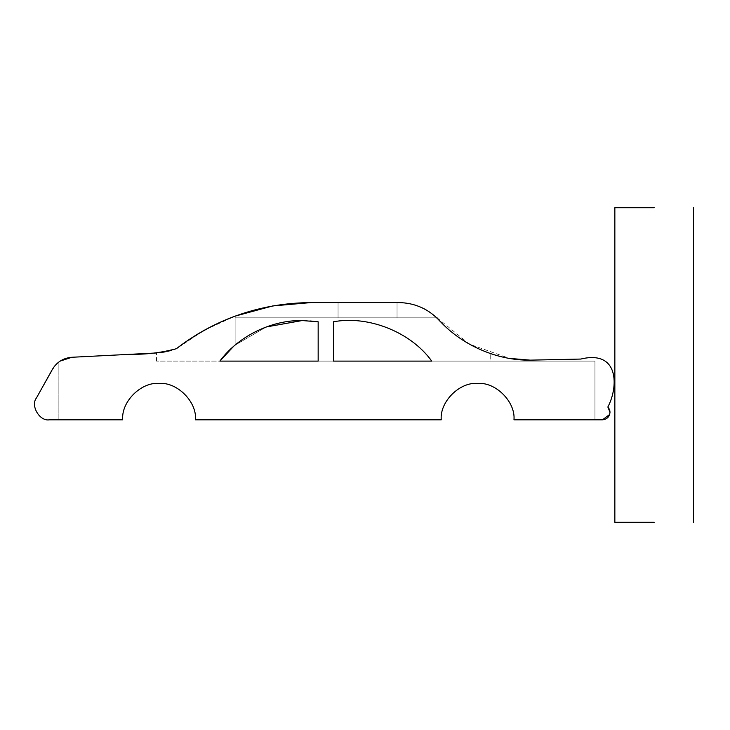 <?xml version="1.0" encoding="UTF-8"?>
<svg xmlns="http://www.w3.org/2000/svg" width="730" height="730" viewBox="0 0 730 730"><rect width="100%" height="100%" fill="white"/><g stroke="black" fill="none" stroke-linecap="round" stroke-linejoin="round"><path stroke-width="0.55" stroke-dasharray="3.65 2.74" d="M58.172 419.814L58.172 362.527L58.172 419.814L122.704 419.814L58.172 419.814M318.161 361.113L333.437 361.113L333.437 321.793L333.437 361.113L318.161 361.113L318.161 321.793C283.085 315.187 240.699 332.15 219.849 361.113L594.941 361.113L594.941 419.814L594.941 361.113L431.749 361.113L490.733 361.113L490.733 353.658L490.733 361.113L156.485 361.113L219.849 361.113L233.262 346.713M49.384 419.814L122.704 419.814C121.08 401.819 141.082 381.808 159.085 383.442C177.08 381.808 197.082 401.819 195.457 419.814L441.23 419.814C439.606 401.819 459.608 381.808 477.602 383.442C495.597 381.808 515.599 401.819 513.975 419.814L602.451 419.814M156.485 361.113L156.485 352.973L156.485 361.113M156.485 352.973L176.386 348.712C170.026 351.44 163.392 352.864 156.485 352.973C163.392 352.864 170.026 351.44 176.386 348.712L204.491 330.17L235.133 316.117L235.133 345.098L235.133 317.833L235.133 345.098L266.267 326.958M235.133 316.117L235.133 345.098L266.231 326.967L302.156 320.552M397.038 302.567L397.038 317.833L338.054 317.833L338.054 302.567L338.054 317.833L397.038 317.833L397.038 302.567L338.054 302.567L397.038 302.567M333.437 321.793C368.513 315.187 410.899 332.15 431.749 361.113C410.899 332.15 368.513 315.187 333.437 321.793C368.513 315.187 410.899 332.15 431.749 361.113M235.133 317.833L436.759 317.833L235.133 317.833M437.06 317.833C451.788 334.504 469.682 346.449 490.733 353.658C469.682 346.449 451.788 334.504 437.06 317.833L440.199 321.446L436.859 317.605L469.381 344.14L509.522 358.393M609.997 412.267L609.669 414.485M60.106 361.113L58.172 362.527M55.024 365.593L36.5 397.877M609.842 410.734L609.367 409.247M580.788 359.06L530.272 360.145M398.735 302.567L311.089 302.567M129.776 354.26L71.887 357.271M654.18 522.297L614.852 522.297L654.18 522.297M654.18 207.703L614.852 207.703L654.18 207.703"/><path stroke-width="1.09" d="M58.172 362.527L55.024 365.593M156.485 352.973L71.887 357.271C63.291 358.001 56.776 362.062 52.341 369.453L36.5 397.877C30.231 405.561 39.621 421.548 49.384 419.814L122.704 419.814C121.08 401.819 141.082 381.808 159.085 383.442C177.08 381.808 197.082 401.819 195.457 419.814L441.23 419.814C439.606 401.819 459.608 381.808 477.602 383.442C495.597 381.808 515.599 401.819 513.975 419.814L602.451 419.814C607.004 419.33 609.514 416.821 609.997 412.267L609.842 410.734M233.262 346.713L219.976 360.948M235.133 316.117C213.881 323.974 194.299 334.842 176.386 348.712C194.299 334.842 213.881 323.974 235.133 316.117L272.764 305.934L311.089 302.567C261.084 303.05 216.18 318.435 176.386 348.712C161.239 352.773 145.699 354.625 129.776 354.26M302.156 320.552L318.161 321.793L318.161 361.113L219.849 361.113C238.108 336.348 271.396 319.941 302.156 320.552L318.161 321.793L302.156 320.552L266.267 326.958M609.367 409.247L607.853 407.002C618.356 387.393 619.606 349.624 580.788 359.06L530.272 360.145C495.916 360.702 459.006 343.894 436.859 317.605L440.199 321.446C429.094 309.191 415.27 302.904 398.735 302.567L311.089 302.567M609.669 414.485L602.451 419.814M71.887 357.271L60.106 361.113M530.272 360.145L509.522 358.393M609.997 412.267L607.853 407.002C618.356 387.393 619.606 349.624 580.788 359.06M36.5 397.877C30.231 405.561 39.621 421.548 49.384 419.814M122.704 419.814C121.08 401.819 141.082 381.808 159.085 383.442C177.08 381.808 197.082 401.819 195.457 419.814C197.082 401.819 177.08 381.808 159.085 383.442C141.082 381.808 121.08 401.819 122.704 419.814M441.23 419.814C439.606 401.819 459.608 381.808 477.602 383.442C495.597 381.808 515.599 401.819 513.975 419.814C515.599 401.819 495.597 381.808 477.602 383.442C459.608 381.808 439.606 401.819 441.23 419.814M437.06 317.833L440.199 321.446C429.094 309.191 415.27 302.904 398.735 302.567M431.749 361.113L333.437 361.113L333.437 321.793C368.513 315.187 410.899 332.15 431.749 361.113L333.437 361.113L333.437 321.793M318.161 361.113L219.849 361.113M654.18 522.297L614.852 522.297L654.18 522.297M654.18 207.703L614.852 207.703L654.18 207.703M693.5 522.297L693.5 207.703M614.852 207.703L614.852 522.297"/></g></svg>
